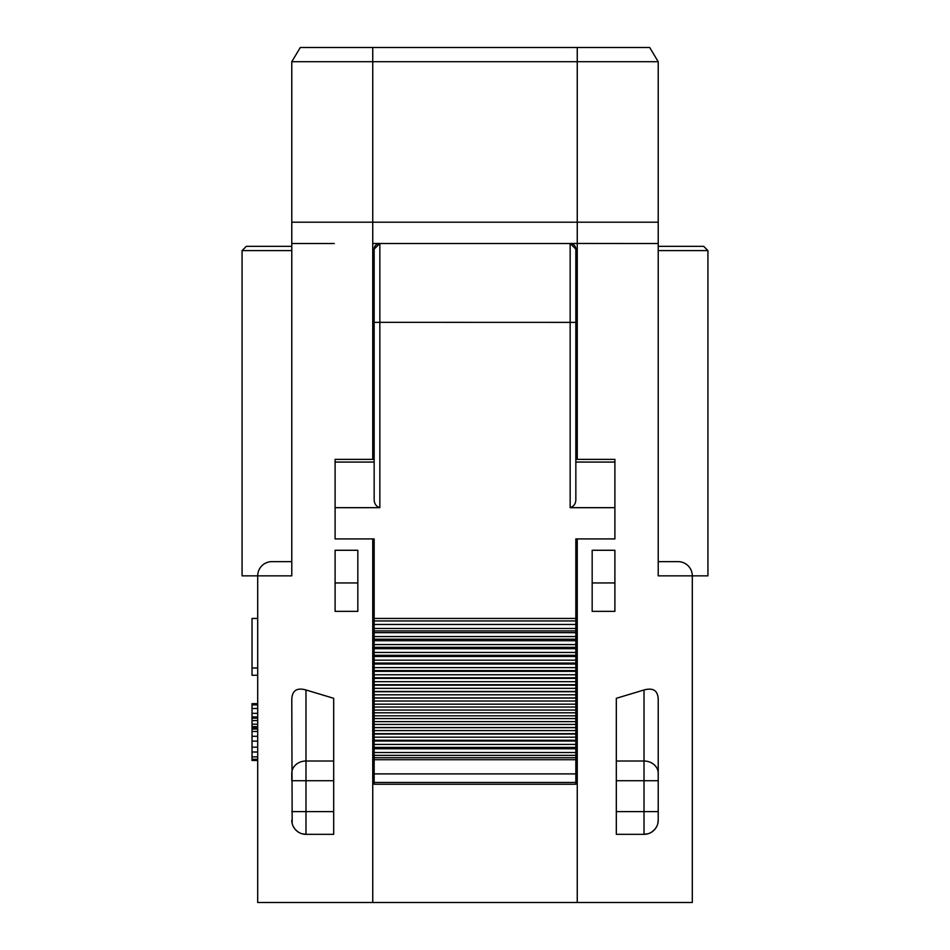 <?xml version="1.0" encoding="UTF-8"?>
<svg xmlns="http://www.w3.org/2000/svg" width="950" height="950" viewBox="0 0 950 950"><rect width="100%" height="100%" fill="white"/><g stroke="black" fill="none" stroke-linecap="round" stroke-linejoin="round"><path stroke-width="1.43" d="M577.256 47.5L649.693 47.5L658.219 61.703L291.781 61.703L300.307 47.5L577.256 47.5L577.256 243.449L624.518 243.497L577.244 243.449L577.256 459.372M300.307 47.5L291.781 61.703L291.781 243.497L291.781 222.193L658.219 222.193L658.219 61.703L649.693 47.5M658.219 250.598L707.928 250.598L707.928 575.842L658.219 575.842L658.219 222.193L658.219 243.497L624.518 243.497M692.301 575.842A14.203 14.203 0 0 0 678.098 561.64A14.203 14.203 0 0 1 692.301 575.842L692.301 902.5L257.699 902.5L257.699 575.842L242.072 575.842L242.072 250.598L246.335 246.335L291.781 246.335M658.219 246.335L703.665 246.335L707.928 250.598L703.665 246.335M257.699 575.842A14.203 14.203 0 0 1 271.902 561.64L291.781 561.64L291.781 575.842L257.699 575.842A14.203 14.203 0 0 1 271.902 561.64A14.203 14.203 0 0 0 257.699 575.842A14.203 14.203 0 0 1 271.902 561.64A14.203 14.203 0 0 0 257.699 575.842M334.329 243.497L291.781 243.497L291.781 575.842M291.781 250.598L242.072 250.598L246.335 246.335M292.173 823.436L291.781 699.473C292.077 690.579 296.816 687.408 305.983 689.973L333.688 698.309L333.688 780.722L305.983 780.722L305.983 689.973M291.781 811.609L333.688 811.609L333.688 834.326L305.983 834.326A14.203 14.203 0 0 1 291.781 820.123A14.203 14.203 0 0 0 305.983 834.326L301.863 833.72M298.288 832.057L295.474 829.671M295.165 829.326L293.419 826.738M648.137 833.72L644.017 834.326L644.017 780.722L616.312 780.722L616.312 834.326L644.017 834.326A14.203 14.203 0 0 0 658.219 820.123L657.828 823.424M374.157 322.383L379.846 322.335L379.846 243.497L570.154 243.497L570.154 507.668L614.899 507.668L614.899 538.911L575.842 538.911L575.842 618.45L374.157 618.45L374.157 538.911L335.101 538.911L335.101 507.668L379.846 507.668C375.832 506.362 373.944 503.251 374.157 498.346L374.157 249.173A5.676 5.676 0 0 1 379.846 243.497L374.157 249.138L374.157 462.068L335.101 462.068L335.101 507.668M374.157 773.894L575.842 773.894L575.842 784.237L374.157 784.237L374.157 618.45M374.157 698.06L575.842 698.06L575.842 704.164L374.157 704.164L575.842 704.164L575.842 710.054L374.157 710.054L575.842 710.054L575.842 727.546L374.157 727.546M374.157 715.825L575.842 715.825L374.157 715.825M374.157 721.632L575.842 721.632L374.157 721.632M374.157 459.372L335.101 459.372L335.101 462.068M577.256 243.449L570.154 243.449L575.842 249.138L575.842 459.372L614.899 459.372L614.899 507.668M575.842 459.372L575.842 462.068L614.899 462.068M575.842 249.138L575.842 498.346C576.056 503.251 574.168 506.362 570.154 507.668M575.842 249.173A5.676 5.676 0 0 0 570.154 243.497L570.154 243.449M575.842 773.894L575.842 727.546M575.842 698.06L575.842 618.45M372.744 459.372L372.744 243.449L379.846 243.449M575.842 755.357L374.157 755.357M575.842 747.413L374.157 747.413M575.842 740.264L374.157 740.264M575.842 733.685L374.157 733.685M575.842 697.918L374.157 697.918M575.842 691.457L374.157 691.457M575.842 684.748L374.157 684.748M575.842 677.813L374.157 677.813M575.842 670.593L374.157 670.593M575.842 663.076L374.157 663.076M575.842 655.31L374.157 655.31M575.842 647.342L374.157 647.342M575.842 639.219L374.157 639.219M575.842 630.931L374.157 630.931M575.842 620.944L374.157 620.944M644.017 834.326A14.203 14.203 0 0 0 658.219 820.123L658.219 780.722L644.017 780.722L644.017 689.973L616.312 698.309L616.312 780.722M644.017 689.973C653.22 687.467 657.958 690.638 658.219 699.473L658.219 780.722M656.581 826.726L655.203 828.863M654.526 829.671L651.712 832.057M333.688 811.609L333.688 780.722M614.899 582.944L614.899 550.276L592.171 550.276L592.171 582.944L614.899 582.944L614.899 611.349L592.171 611.349L592.171 582.944M335.101 550.276L335.101 582.944L357.829 582.944L357.829 550.276L335.101 550.276M357.829 582.944L357.829 611.349L335.101 611.349L335.101 582.944M678.098 561.64L658.219 561.64M257.699 675.26L252.023 675.26L252.023 618.45L257.699 618.45M257.699 760.475L252.023 760.475L252.023 703.665L257.699 703.665M257.699 668.004L252.023 668.004M257.699 716.953L252.023 716.953M257.699 718.164L252.023 718.164M257.699 720.587L252.023 720.587M257.699 724.209L252.023 724.209M257.699 726.631L252.023 726.631M257.699 727.842L252.023 727.842M257.699 729.042L252.023 729.042M257.699 731.464L252.023 731.464M257.699 736.297L252.023 736.297M257.699 741.131L252.023 741.131M257.699 747.175L252.023 747.175M257.699 752.008L252.023 752.008M257.699 756.853L252.023 756.853M257.699 759.264L252.023 759.264M257.699 704.876L252.023 704.876M257.699 708.498L252.023 708.498M257.699 713.331L252.023 713.331M372.744 47.5L372.744 243.449M372.744 538.911L372.744 902.5M577.256 234.982L577.256 234.258M379.846 507.668L379.846 322.335L575.842 322.383M577.256 538.911L577.256 902.5M374.157 782.479L575.842 782.479M374.157 759.727L575.842 759.727M374.157 757.744L575.842 757.744M374.157 752.519L575.842 752.519M374.157 748.766L575.842 748.766M374.157 744.42L575.842 744.42M374.157 741.012L575.842 741.012M374.157 737.176L575.842 737.176M374.157 734.041L575.842 734.041M374.157 730.574L575.842 730.574M374.157 727.653L575.842 727.653M374.157 724.434L575.842 724.434M374.157 718.568L575.842 718.568M374.157 712.809L575.842 712.809M374.157 707.026L575.842 707.026M374.157 701.029L575.842 701.029M374.157 694.806L575.842 694.806M374.157 691.731L575.842 691.731M374.157 688.346L575.842 688.346M374.157 685.164L575.842 685.164M374.157 681.672L575.842 681.672M374.157 678.383L575.842 678.383M374.157 674.761L575.842 674.761M374.157 671.341L575.842 671.341M374.157 667.601L575.842 667.601M374.157 664.038L575.842 664.038M374.157 660.155L575.842 660.155M374.157 656.474L575.842 656.474M374.157 652.448L575.842 652.448M374.157 648.684L575.842 648.684M374.157 644.575L575.842 644.575M374.157 640.739L575.842 640.739M374.157 636.571L575.842 636.571M374.157 632.664L575.842 632.664M374.157 628.461L575.842 628.461M374.157 624.471L575.842 624.471M658.219 773.336A14.203 12.314 0 0 0 644.017 761.021L616.312 761.021M658.219 820.123L658.219 811.609L616.312 811.609M305.983 834.326L305.983 780.722L291.781 780.722L291.781 773.336A14.203 12.314 0 0 1 305.983 761.021L333.688 761.021"/></g></svg>
